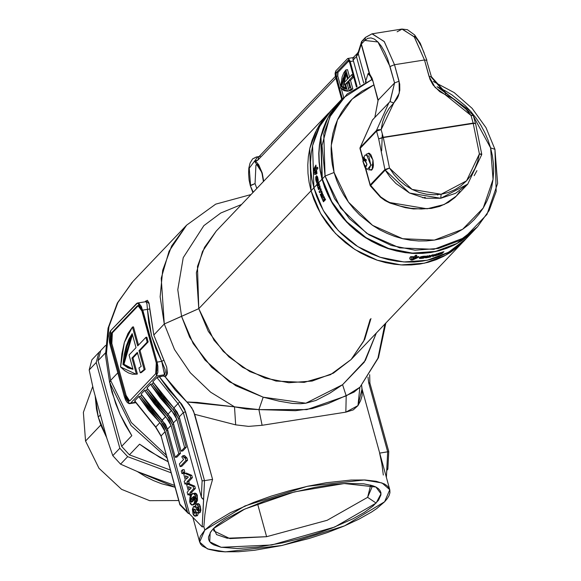 <?xml version="1.0" encoding="UTF-8"?>
<svg xmlns="http://www.w3.org/2000/svg" width="581" height="581" viewBox="0 0 581 581"><rect width="100%" height="100%" fill="white"/><g stroke="black" fill="none" stroke-linecap="round" stroke-linejoin="round"><path stroke-width="0.87" d="M213.699 528.318L216.568 534.571L227.171 538.253L266.599 536.67L327.154 520.278L367.613 497.336L376.147 503.088L334.7 527.032L271.726 544.985L221.136 547.28L209.726 541.782L210.177 532.675L213.3 528.725L216.495 525.718L225.108 519.458L242.909 509.886L265.176 500.829L289.984 493.073L315.2 487.285L331.163 484.772L345.724 483.457L363.735 483.82L372.515 485.614L375.805 486.951L378.311 488.57L380.01 490.451L380.889 492.572L380.94 494.925L378.558 500.205L372.951 506.095L364.338 512.355L353.052 518.753L332.078 528.071L316.187 533.743L299.462 538.732L282.562 542.85L258.284 547.041L237.15 548.544L220.969 547.244L213.641 544.862L211.135 543.242L209.436 541.361L208.557 539.233L208.506 536.888L210.888 531.608L213.3 528.725L244.695 509.065L294.407 491.911L344.235 483.537L375.936 487.016L381.02 493.777L376.147 503.088L367.613 497.336L327.154 520.278L266.599 536.67L229.887 538.609L213.815 530.874L213.699 528.318M166.217 455.134L131.321 422.561L110.579 380.424L109.627 382.647L110.579 380.424L117.812 372.828L110.579 380.424L131.321 422.561L166.217 455.134M149.157 303.667L145.824 300.98L145.018 301.829L147.342 300.283L148.976 302.904L153.834 335.005L164.314 324.009L160.167 296.847L162.665 270.288L171.656 245.901L186.61 225.116L169.042 251.224L161.198 278.234L164.314 324.009L174.532 349.559L190.27 372.712L210.649 392.16L234.513 406.809L246.584 409.024L258.937 409.59L263.157 397.208L235.712 385.74L211.731 367.359L193.168 343.574L181.548 316.318L177.808 289.679L183.218 257.644L203.844 225.66L220.802 212.98L241.5 204.548L220.802 212.98L203.844 225.66L183.218 257.644L177.808 289.679L181.548 316.318L164.314 324.009L198.782 308.62L214.004 340.248L228.994 356.981L249.924 371.622L275.946 381.042L304.219 382.378L330.524 374.643L351.12 359.472L364.73 339.377L370.947 318.541M362.195 389.735L362.043 395.959L360.605 400.679L357.99 405.64L353.241 409.881L345.848 412.118L262.104 425.307L258.937 409.59L263.157 397.208L305.853 403.207L342.579 384.702L346.225 395.85L342.579 384.702L364.229 362.232L376.35 332.986L365.376 360.431L342.579 384.702L329.739 393.257L315.948 400.418L305.853 403.207L300.566 403.715L292.475 403.439L279.134 401.188L263.157 397.208L229.459 381.848L204.919 360.024L189.646 337.154L181.548 316.318L198.782 308.62L311.046 190.757L309.76 148.605L316.812 129.469L328.541 113.164L323.639 118.873L319.042 125.554L315.178 132.737L312.099 140.348L309.826 148.322L308.38 156.572L307.777 165.019L308.024 173.588L309.121 182.194L311.046 190.757L198.782 308.62L208.259 331.323L223.249 351.396L242.64 367.374L265.023 378.093L288.764 382.77L312.142 381.071L333.45 373.111L351.12 359.472L463.377 241.623L445.714 255.241L424.413 263.2L401.035 264.9L377.287 260.223L354.904 249.503L335.513 233.526L320.53 213.452L311.046 190.757L313.798 199.189L317.335 207.402L321.634 215.34L326.645 222.901L332.332 230.032L338.621 236.649L345.47 242.698L352.798 248.123L360.547 252.858L368.637 256.875L376.989 260.121L385.523 262.576L394.158 264.202L402.815 264.994L411.399 264.943L419.838 264.05L428.044 262.329L435.946 259.78L443.463 256.439L450.522 252.343L457.051 247.521L463.413 241.587L457.051 247.521L450.522 252.343L443.463 256.439L435.946 259.78L428.044 262.329L419.838 264.05L411.399 264.943L402.815 264.994L394.158 264.202L385.523 262.576L376.989 260.121L368.637 256.875L360.547 252.858L352.798 248.123L345.47 242.698L338.621 236.649L332.332 230.032L326.645 222.901L321.634 215.34L317.335 207.402L313.798 199.189L311.046 190.757L313.856 187.808L312.563 145.664L319.615 126.527L331.352 110.216L319.615 126.527L312.563 145.664L313.856 187.808L311.046 190.757L320.53 213.452L335.513 233.526L354.904 249.503L377.287 260.223L401.035 264.9L424.413 263.2L445.714 255.241L463.391 241.609L466.18 238.675M216.277 231.035L204.541 247.339L197.489 266.476L198.782 308.62L196.342 272.714L202.493 251.522L216.277 231.035L328.541 113.164L316.812 129.469L309.76 148.605L311.046 190.757L309.121 182.194L308.024 173.588L307.777 165.019L308.38 156.572L309.826 148.322L312.099 140.348L315.178 132.737L319.042 125.554L323.639 118.873L331.33 110.237M140.253 372.77L141.256 372.61L144.901 369.698L143.899 369.857L140.253 372.77L144.19 369.545L138.997 350.677L147.182 342.086L145.875 337.329L137.682 345.92L132.49 327.059L127.929 333.479L124.334 342.529L121.843 353.844L120.565 366.967L124.603 370.598L128.641 373.031L132.599 374.237L136.426 374.186L131.981 358.049L137.356 352.398L141.212 366.393L138.932 367.962L140.253 372.77L138.932 367.962L141.212 366.393L137.356 352.398L131.981 358.049L132.976 357.889L137.428 374.033L136.426 374.186L131.981 358.049L132.976 357.889L137.428 374.033L136.165 374.229L120.565 366.967L124.334 342.529L132.49 327.059L137.682 345.92L145.875 337.329L146.87 337.169L148.184 341.926L139.992 350.525L145.192 369.385L143.899 369.857L144.901 369.698L145.192 369.385L144.19 369.545L138.997 350.677L139.992 350.525L138.997 350.677L147.182 342.086L148.184 341.926L147.182 342.086L145.875 337.329L146.87 337.169L148.184 341.926L139.992 350.525L145.192 369.385L141.256 372.61L140.253 372.77M361.723 388.05L362.007 388.907L357.99 405.64L345.848 412.118L262.104 425.307L248.624 426.367L235.697 424.893L194.686 414.347L212.602 479.39L209.254 491.025L206.676 502.855L204.875 514.766L203.873 526.662L204.81 530.061L244.913 505.964L307.364 486.326L364.142 479.957L382 482.934L389.778 489.725L384.637 501.752L344.533 525.849L282.083 545.486L225.305 551.848L207.446 548.871L199.668 542.088L204.81 530.061L203.873 526.662L204.875 514.766L206.676 502.855L209.254 491.025L212.602 479.39L204.541 480.661L184.605 409.017L181.65 404.064L168.708 389.829L159.245 376.619L163.341 375.972L164.851 376.437L186.886 401.994L197.228 402.43L234.513 406.809L210.649 392.16L190.27 372.712L174.532 349.559L164.314 324.009L153.834 335.005L166.653 367.069L167.401 373.096L167.052 374.549L165.215 376.851L175.251 390.076L189.486 404.681L193.444 410.927L212.602 479.39L204.541 480.661L202.21 526.923L189.573 513.902L166.696 430.826L167.684 429.787L166.696 430.826L189.573 513.902L187.627 512.66L164.314 429.163L161.627 424.66L148.518 410.215L138.779 396.54L140.529 396.264L150.145 409.656L163.123 423.847L165.832 428.379L166.696 430.826L161.329 421.871L162.549 420.593L161.329 421.871L140.529 396.264L141.713 395.022L140.529 396.264L138.779 396.54L134.69 400.839L155.766 426.991L159.855 422.692L138.779 396.54L134.596 401.057L155.621 427.144L159.855 422.692L165.171 431.603L187.249 511.759L179.878 504.163L161.075 435.895L165.171 431.603L161.075 435.895L155.621 427.144L156.311 426.447M257.514 503.683L266.599 536.67L257.514 503.683M110.492 383.634L109.627 382.647L105.466 355.194L108.073 328.112L117.384 303.028L132.875 281.531L117.921 302.316L108.93 326.704L106.432 353.263L110.579 380.424L106.439 353.524L108.821 327.197L117.58 302.962L132.207 282.235M384.912 324.002L377.962 358.165L359.85 387.345M176.936 457.065L180.444 453.383L172.542 424.689L173.53 423.651L172.542 424.689L180.444 453.383L178.781 453.645L171.017 425.459L168.977 420.695L154.364 404.078L144.625 390.403L146.383 390.127L155.999 403.519L168.969 417.71L172.542 424.689L167.175 415.735L168.396 414.449L167.175 415.735L146.383 390.127L147.559 388.885L146.383 390.127L144.625 390.403L141.118 394.085L150.857 407.76L165.462 424.377L167.51 429.141L175.266 457.327L176.936 457.065L180.444 453.383L178.781 453.645L175.266 457.327L167.51 429.141L171.017 425.459L178.781 453.645L175.266 457.327L176.936 457.065M182.783 450.921L186.29 447.239L178.389 418.552L179.376 417.507L178.389 418.552L186.29 447.239L184.627 447.501L176.864 419.322L174.823 414.558L160.211 397.941L150.479 384.259L152.229 383.983L161.845 397.382L174.816 411.573L178.389 418.552L173.022 409.59L174.242 408.312L173.022 409.59L152.229 383.983L153.406 382.748L152.229 383.983L150.479 384.259L146.964 387.948L156.703 401.624L171.315 418.24L173.356 423.004L181.119 451.19L182.783 450.921L186.29 447.239L184.627 447.501L181.119 451.19L173.356 423.004L176.864 419.322L184.627 447.501L181.119 451.19L182.783 450.921M193.473 493.407L191.556 494.685L189.834 502.34L192.108 505.034L194.032 503.749L195.703 503.487L194.032 503.749L195.753 496.101L197.417 495.84L195.753 496.101L193.48 493.407L195.136 493.146L197.417 495.84L195.703 503.487L193.756 504.773L195.928 503.233L197.525 500.43L197.213 495.186L196.407 493.719L195.122 493.146M188.469 484.053L189.246 483.232L188.76 481.467L192.405 477.64L191.766 475.338L186.443 473.087L184.78 473.348L183.792 474.379L185.375 480.117L184.162 481.395L184.889 484.046L186.392 483.806L184.889 484.046L186.102 482.767L186.588 484.532L187.547 484.38L186.588 484.532L187.576 483.494L187.089 481.729L190.735 477.902L190.103 475.599L184.78 473.348L186.443 473.087L191.766 475.338L190.103 475.599L191.766 475.338L192.405 477.64L190.735 477.902L192.405 477.64L188.76 481.467L187.089 481.729L188.76 481.467L189.246 483.232L187.576 483.494L189.246 483.232L188.469 484.053M187.002 458.031L185.709 457.37L184.453 455.54L187.002 458.031L187.598 460.203L187.002 458.031L185.339 458.293L187.002 458.031M181.751 466.347L187.598 460.203L185.935 460.472L185.339 458.293L182.79 455.802L184.453 455.54L182.79 455.802L181.802 456.84L183.611 459.491L179.355 463.958L180.088 466.608L181.751 466.347L180.088 466.608L185.935 460.472L187.598 460.203L181.751 466.347M184.838 472.208L184.104 469.564L184.838 472.208L183.698 473.406L184.838 472.208L183.175 472.476L184.838 472.208M192.173 494.097L191.737 492.281L195.383 488.454L194.744 486.152L189.421 483.9L187.757 484.162L186.777 485.193L188.353 490.93L187.14 492.209L187.866 494.859L189.37 494.62L187.866 494.859L189.086 493.581L189.573 495.346L191.193 495.092L189.573 495.346L190.561 494.308L190.074 492.543L193.713 488.715L193.081 486.413L187.757 484.162L189.421 483.9L194.744 486.152L193.081 486.413L194.744 486.152L195.383 488.454L193.713 488.715L195.383 488.454L191.737 492.281L190.074 492.543L191.737 492.281L192.224 494.046L190.561 494.308L192.173 494.097M196.378 515.935L197.337 515.688M197.511 515.529L198.332 513.016L197.511 515.529L195.841 515.79L196.618 511.912L197.947 513.074L198.426 512.798L198.731 506.937L196.625 503.85L196.044 504.199L195.427 507.583L193.96 506.392L193.313 506.777L192.827 513.205L195.107 516.226L197.511 515.529L195.107 516.226L196.407 514.824L196.618 511.912L197.794 513.081L200.089 512.536L198.426 512.798L199.189 510.488L198.731 506.937L200.401 506.676L199.494 504.424L198.368 503.582M199.61 512.812L197.947 513.074M200.234 512.362L200.852 510.227L200.401 506.676L198.731 506.937L197.453 504.214L196.196 504.054L195.47 505.463L195.427 507.583L194.606 506.567L193.546 506.574L192.405 509.247L193.124 514.127L193.872 515.558L195.122 516.226M388.754 451.524L369.879 382.988L368.703 382.857L367.998 377.12L368.703 382.857L387.701 451.822L386.401 477.488L386.764 470.327L387.89 468.7M370.678 485.077L371.884 487.336L367.613 497.336L370.678 485.077M129.033 355.006L132.962 369.284L128.016 367.904L122.954 364.461L124.196 354.737L126.186 346.218L128.88 339.122L132.192 333.647L136.048 347.641L129.033 355.006L136.048 347.641L132.192 333.647L122.954 364.461L123.949 364.302L132.889 369.008L129.011 367.751L123.949 364.302L122.954 364.461L132.962 369.284L129.033 355.006M188.091 513.27L187.249 511.759L179.878 504.163L180.03 504.962L188.091 513.27L189.573 513.902L202.21 526.923L203.873 526.662L202.21 526.923L203.611 499.166L202.239 498.643L201.28 497.024L202.101 480.828L204.541 480.661L202.101 480.828L183.298 412.568L185.542 411.689L183.298 412.568L177.982 403.664L179.703 401.892L159.245 376.619L156.906 377.512L177.982 403.664L183.298 412.568L179.202 416.867L183.298 412.568L202.101 480.828L201.28 497.024L179.202 416.867L201.28 497.024L202.922 499.086L203.611 499.166L204.541 480.661L185.542 411.689L179.703 401.892L173.886 407.956L177.161 412.103L179.202 416.867L173.886 407.956L152.818 381.804L156.906 377.512L152.818 381.804L162.549 395.487L173.886 407.956L177.982 403.664L156.906 377.512L163.341 375.972L164.51 374.745L156.383 376.023L130.652 403.04L135.38 402.292L129.548 403.664L124.334 396.525L125.678 400.149L127.348 402.655L129.098 403.672L130.652 403.04L156.383 376.023L157.858 372.261L157.887 366.328L157.081 362.145L141.415 306.521L138.866 303.304L137.181 303.108L136.441 303.631L110.71 330.647L109.584 332.833L109.054 336.232L109.533 342.463L124.334 396.525L110.012 344.526L110.71 330.647L137.544 303.006L142.759 310.145L157.081 362.145L156.383 376.023L164.51 374.745L165.331 372.537L164.982 369.233L161.736 361.411L157.081 362.145L161.736 361.411L155.94 348.854L151.583 335.883L148.729 322.673L147.414 309.412L142.759 310.145L147.414 309.412L147.029 304.154L146.332 302.164L145.606 301.742M141.938 311.002L156.26 363.009L156.885 366.212L156.855 370.758L155.723 373.648L129.999 400.658L128.8 401.144L126.803 399.532L125.155 395.668L110.833 343.661L110.208 340.459L110.237 335.912L111.37 333.022L137.094 306.013L138.285 305.526L139.629 306.303L141.938 311.002L156.26 363.009L155.723 373.648L129.999 400.658L129.149 401.137L125.155 395.668L126.157 395.508L129.636 400.955L127.805 399.372L126.157 395.508L125.155 395.668L110.833 343.661L111.828 343.509L126.157 395.508L111.828 343.509L110.833 343.661L111.37 333.022L112.365 332.869L111.828 343.509L111.094 337.154L112.365 332.869L111.37 333.022L137.094 306.013L138.096 305.853L112.365 332.869L138.096 305.853L137.094 306.013L137.944 305.533L141.938 311.002M165.701 416.555L144.625 390.403L141.118 394.085L162.193 420.237L165.701 416.555L171.017 425.459L167.51 429.141L162.193 420.237L165.701 416.555M171.548 410.411L150.479 384.259L146.964 387.948L168.04 414.1L171.548 410.411L176.864 419.322L173.356 423.004L168.04 414.1L171.548 410.411M384.637 501.752L387.302 498.571L389.067 495.557L389.931 492.739L389.873 490.139L388.907 487.793L387.026 485.716L384.259 483.929L376.176 481.3L364.955 479.993L351.04 480.073L326.297 482.753L308.148 486.152L289.483 490.698L271.022 496.203L253.469 502.471L230.308 512.762L212.697 523.321L204.81 530.061L200.38 536.256L199.515 539.074L199.573 541.674L200.539 544.019L202.42 546.096L208.819 549.357L218.514 551.333L224.491 551.812L238.406 551.739L254.485 550.287L281.298 545.661L309.259 538.471L327.357 532.552L344.199 525.994L359.138 519.051L371.6 511.984L376.749 508.491L384.637 501.752M369.785 383.206L368.703 382.857L387.701 451.822L379.683 453.086L388.275 451.713L387.701 451.822L386.764 470.327L387.752 469.441L387.868 468.141M137.552 353.088L132.976 357.889L137.552 353.088M138.496 345.07L133.492 326.9L132.49 327.059L133.492 326.9L138.496 345.07M138.46 305.555L138.096 305.853L138.46 305.555M136.905 374.113L136.179 374.229M132.432 334.518L123.949 364.302L125.191 354.584L127.188 346.058L129.875 338.963L132.432 334.518M379.64 453.093L381.855 463.856L383.278 475.047M235.697 424.893L194.686 414.347L191.701 407.695L186.886 401.994L234.513 406.809L235.697 424.893L234.513 406.809L258.937 409.59L295.402 410.687L312.447 408.537L327.895 403.686L354.047 392.088L359.93 387.251L378.442 357.714L385.828 323.036M357.99 405.64L359.835 387.36L357.99 405.64M262.104 425.307L258.937 409.59L306.95 409.583L346.225 395.85L345.848 412.118L346.225 395.85L359.93 387.258M388.645 451.611L388.275 451.713L388.645 451.611M179.907 504.787L161.177 436.266M179.863 504.664L161.075 435.895L155.766 426.991L134.69 400.839M165.215 376.851L163.341 375.972L164.51 374.745L166.384 375.624L165.215 376.851M166.929 368.107L166.384 375.624L164.51 374.745L161.736 361.411L163.835 360.147L161.736 361.411L151.583 335.883L147.414 309.412L149.731 308.939L153.834 335.005L163.835 360.147M149.731 308.939L147.414 309.412M180.088 466.608L185.935 460.472L185.339 458.293L184.039 457.632L182.79 455.802L181.802 456.84L183.611 459.491L179.355 463.958L180.088 466.608M182.035 473.668L183.175 472.476L182.441 469.826L184.104 469.564L182.441 469.826L181.301 471.024L182.035 473.668L183.698 473.406L182.035 473.668L181.301 471.024L182.441 469.826L183.175 472.476L182.035 473.668M188.324 477.023L186.363 479.078L185.477 475.861L188.324 477.023L185.477 475.861L186.363 479.078L188.324 477.023M187.431 476.66L187.714 477.669L187.431 476.66M184.162 481.395L185.375 480.117L183.792 474.379L184.78 473.348L190.103 475.599L190.735 477.902L187.089 481.729L187.576 483.494L186.588 484.532L186.102 482.767L184.889 484.046L184.162 481.395M191.309 487.837L189.341 489.899L188.455 486.682L191.309 487.837L188.455 486.682L189.341 489.899L191.309 487.837M190.408 487.474L190.691 488.483L190.408 487.474M187.14 492.209L188.353 490.93L186.777 485.193L187.757 484.162L193.081 486.413L193.713 488.715L190.074 492.543L190.561 494.308L189.573 495.346L189.086 493.581L187.866 494.859L187.14 492.209M192.551 501.49L192.522 499.275L194.671 496.639L193.996 497.307L192.333 497.568L193.996 497.307L192.405 501.112L190.742 501.374L192.333 497.568L194.032 496.239L194.838 497.067L193.248 500.88L191.548 502.202L190.742 501.374L192.405 501.112L192.572 501.541M195.753 496.101L194.744 493.981L193.575 493.392L191.788 494.453L190.023 496.9L189.66 501.635L190.277 503.574L191.519 504.969L193.066 504.598L195.347 501.969L196.066 499.566L195.753 496.101M194.838 497.067L194.352 499.551L192.667 501.454L191.236 502.151L190.648 500.51L191.49 498.527L193.829 496.305L194.838 497.067M196.625 503.85L198.288 503.589L200.401 506.676L200.089 512.536M196.683 506.937L197.86 508.019L197.366 510.648L196.48 509.414L198.027 509.167L196.48 509.414L196.683 506.937L197.453 507.075L197.947 508.397L197.889 510.111L197.373 510.648L196.385 509.029L196.683 506.937M194.156 509.312L194.548 509.072L195.543 510.263L195.18 513.074L194.693 513.379L193.727 512.217L195.39 511.955L195.557 512.42L195.39 511.955L193.727 512.217L194.156 509.312L195.042 509.283L195.644 510.728L195.325 512.892L194.628 513.386L194.061 512.994L193.589 510.772L194.156 509.312M195.383 509.813L195.39 511.955L195.383 509.813M85.523 441.052L83.41 412.343L92.735 386.452L83.41 412.343L85.523 441.052L100.818 424.994L85.523 441.052L98.966 468.308L121.589 489.34L149.702 500.706L178.73 500.553L149.702 500.706L121.589 489.34L98.966 468.308L85.523 441.052M98.262 417.129L100.426 414.863L98.262 417.129L96.41 408.908L95.11 395.581L98.262 417.129L106.751 437.834L100.905 425.227L98.262 417.129M98.007 360.663L105.422 352.87L98.007 360.663L100.709 350.532L98.007 360.663L121.618 446.375L129.44 454.843L139.614 444.16L159.753 457.385L168.018 461.67L149.433 451.139L139.614 444.16L129.44 454.843L121.618 446.375L98.007 360.663M105.619 345.375L100.709 350.532L105.619 345.375M112.024 392.284L112.525 391.754L112.024 392.284L120.107 414.449L131.793 435.692L121.618 446.375L131.793 435.692L125.532 425.256L120.107 414.449L115.583 403.403L110.049 384.135L112.024 392.284M112.758 455.671L120.587 464.139L127.682 456.688L119.86 448.212L112.758 455.671L106.788 437.98L93.418 389.437L89.154 369.959L96.25 362.5L98.952 352.369L91.849 359.828L89.154 369.959L96.25 362.5L119.86 448.212L112.758 455.671L106.788 437.98L93.418 389.437L89.154 369.959L91.849 359.828L98.952 352.369L96.25 362.5L119.86 448.212L127.682 456.688L171.083 472.811L127.682 456.688L120.587 464.139L112.758 455.671M100.578 350.924L98.952 352.369L100.578 350.924M174.554 485.404L138.06 471.845L120.587 464.139L138.06 471.845L174.554 485.404M170.32 470.036L129.44 454.843L170.32 470.036M175.055 487.212L161.62 483.777L153.595 480.654L145.824 476.798L137.341 471.54L175.055 487.212M342.579 98.429L339.769 101.377L328.04 117.682L320.981 136.818L322.273 178.97L325.084 176.021L323.791 133.877L330.843 114.74L342.579 98.429L372.152 79.481L347.104 94.071L329.696 116.992L322.048 145.461L325.084 176.021L334.082 172.513L331.214 145.381L337.488 119.918L352.209 98.995L373.706 84.971L362.065 91.123L356.044 95.567L350.568 100.629L345.688 106.272L341.446 112.431L337.888 119.047L335.048 126.07L332.949 133.412L331.62 141.016L331.068 148.801L331.293 156.696L332.303 164.626L334.082 172.513L325.084 176.021L340.684 208.172L366.836 233.388L399.561 247.84L433.876 249.322L464.553 237.607L486.929 214.483L497.59 183.465L494.918 149.281L486.043 127.66L472.164 108.349L454.182 92.611L433.295 81.485L454.182 92.611L472.164 108.349L486.043 127.66L494.918 149.281L490.596 147.872L494.918 149.281L496.21 191.425L489.158 210.569L477.422 226.873L459.753 240.505L438.444 248.465L415.066 250.171L391.325 245.487L368.942 234.768L349.551 218.79L334.562 198.724L325.084 176.021L322.273 178.97L331.758 201.665L346.741 221.739L366.132 237.716L388.515 248.436L412.263 253.113L435.641 251.413L456.942 243.454L474.619 229.822L477.422 226.873M437.072 86.743L470.821 111.487L490.596 147.872L492.376 155.766L493.385 163.697L493.618 171.591L493.058 179.376L491.729 186.98L489.63 194.323L486.791 201.338L483.232 207.962L478.991 214.12L474.111 219.763L468.635 224.825L462.614 229.27L456.107 233.054L449.186 236.126L441.901 238.471L434.341 240.069L426.563 240.89L418.647 240.933L410.673 240.207L402.72 238.704L394.848 236.445L387.157 233.453L379.698 229.756L372.559 225.384L359.494 214.817L353.691 208.71L348.455 202.144L343.836 195.172L339.878 187.859L336.617 180.284L334.082 172.513L348.455 202.144L372.559 225.384L402.72 238.704L434.341 240.069L462.614 229.27L483.232 207.962L493.058 179.376L490.596 147.872L488.062 140.108L484.801 132.533L480.843 125.22L476.224 118.248L470.988 111.683L465.185 105.575L452.12 95.008L444.981 90.636L437.072 86.743M466.202 238.66L448.525 252.292L427.217 260.252L403.846 261.958L380.097 257.274L357.714 246.555L338.324 230.577L323.341 210.511L313.856 187.808L311.924 179.246L310.828 170.64L310.581 162.07L311.184 153.624L312.629 145.373L314.902 137.406L317.989 129.788L321.845 122.606L326.449 115.924L331.366 110.201L326.449 115.924L321.845 122.606L317.989 129.788L314.902 137.406L312.629 145.373L311.184 153.624L310.581 162.07L310.828 170.64L311.924 179.246L313.856 187.808L316.95 184.555L318.497 189.689L318.867 189.297L318.177 187.155L319.092 188.978L319.448 188.607L318.991 186.298L319.688 188.44L320.051 188.055L318.461 182.971L317.967 183.487L318.504 184.62L318.294 185.76L317.662 185.513L317.451 184.032L316.95 184.555L316.899 183.814L317.32 182.34L317.88 182.202L318.722 183L318.381 181.722L318.824 182.594L322.041 179.209L320.748 137.065L327.8 117.928L339.653 101.501L334.634 107.332L330.03 114.014L326.173 121.197L323.087 128.808L320.814 136.782L319.368 145.032L318.766 153.478L319.013 162.048L320.109 170.654L322.041 179.209L318.461 182.971L320.051 188.055L319.688 188.44L318.991 186.298L319.448 188.607L319.092 188.978L318.177 187.155L318.867 189.297L318.497 189.689L316.95 184.555L313.856 187.808L323.341 210.511L338.324 230.577L357.714 246.555L380.097 257.274L403.846 261.958L427.217 260.252L448.525 252.292L466.202 238.66L474.365 230.083M465.802 239.074L459.854 244.572L453.325 249.394L446.266 253.49L438.757 256.831L430.855 259.38L422.648 261.109L414.209 262.002L405.618 262.053L396.968 261.254L388.333 259.627L379.8 257.172L371.448 253.926L363.357 249.917L355.608 245.175L348.273 239.757L341.432 233.707L335.135 227.084L329.456 219.959L324.445 212.392L320.146 204.461L316.601 196.24L313.856 187.808L316.601 196.24L320.146 204.461L324.445 212.392L329.456 219.959L335.135 227.084L341.432 233.707L348.273 239.757L355.608 245.175L363.357 249.917L371.448 253.926L379.8 257.172L388.333 259.627L396.968 261.254L405.618 262.053L414.209 262.002L422.648 261.109L430.855 259.38L438.757 256.831L446.266 253.49L453.325 249.394L459.854 244.572L465.802 239.074M339.783 101.363L334.867 107.086L330.269 113.767L326.406 120.95L323.326 128.561L321.046 136.535L319.601 144.785L319.005 153.231L319.252 161.801L320.342 170.407L322.273 178.97L325.026 187.402L328.563 195.615L332.862 203.553L337.873 211.114L343.553 218.245L349.849 224.862L356.698 230.911L364.026 236.336L371.775 241.071L379.865 245.088L388.217 248.334L396.75 250.789L405.385 252.415L414.042 253.207L422.627 253.156L431.066 252.263L439.272 250.542L447.174 247.993L454.691 244.652L461.742 240.556L468.279 235.733L474.633 229.8M317.967 183.487L317.451 184.032L317.662 185.506L318.286 185.76L318.294 183.857L317.967 183.487L317.451 184.032L318.461 182.971L318.185 182.463L317.589 182.158L317.095 182.652L316.95 184.555L317.967 183.487M313.384 173.247L313.842 168.977L315.955 165.098L316.304 168.672L317.691 167.219L317.851 168.526L316.463 169.979L316.994 173.436L316.26 174.162L316.071 170.393L315.316 171.192L315.781 174.293L314.735 174.365L313.384 173.247L314.735 174.365L315.781 174.293L315.316 171.192L316.071 170.393L316.26 174.162L316.994 173.436L316.463 169.979L317.851 168.526L317.691 167.219L316.304 168.672L315.955 165.098L313.842 168.977L313.384 173.247M317.458 181.381L316.463 182.427L315.737 179.827L315.701 177.052L316.543 175.789L317.56 176.878L318.337 180.459L317.909 180.909L317.553 178.52L316.739 177.227L316.115 178.49L316.463 180.822L316.877 178.904L317.458 181.381L316.877 178.904L316.768 180.509L316.463 180.822L316.187 179.689L316.187 177.968L316.739 177.227L317.553 178.52L317.909 180.909L318.337 180.459L317.56 176.878L316.543 175.789L315.701 177.052L315.737 179.827L316.463 182.427L317.458 181.381M474.503 229.945L456.71 243.7L435.409 251.66L412.031 253.36L388.282 248.683L365.899 237.963L346.508 221.986L331.526 201.912L322.041 179.209L324.794 187.641L328.33 195.862L332.63 203.793L337.641 211.361L343.32 218.492L349.617 225.108L356.458 231.158L363.793 236.583L371.542 241.318L379.633 245.335L387.985 248.581L396.518 251.028L405.153 252.662L413.81 253.454L422.394 253.403L430.833 252.51L439.04 250.781L446.942 248.24L454.458 244.899L461.51 240.795L468.046 235.973L474.503 229.938M322.499 192.776L322.491 193.8L322.499 192.776M321.729 191.004L321.947 191.585L321.446 191.294L321.729 191.004L321.518 191.483L322.005 191.527L321.729 191.004M323.283 194.679L323.356 195.964L323.283 194.679M323.639 197.162L325.062 200.176L324.692 200.561L323.82 198.746L324.438 200.692L324.075 201.07L323.007 199.603L323.878 201.418L323.508 201.803L322.085 198.796L323.639 197.162L322.085 198.796L323.508 201.803L323.878 201.418L323.007 199.603L324.075 201.07L324.438 200.692L323.82 198.746L324.692 200.561L325.062 200.176L323.639 197.162M322.259 195.231L321.467 193.306L321.838 192.921L323.305 196.414L322.847 196.668L321.213 195.47L322.164 197.685L321.772 198.099L320.189 194.323L320.734 194.076L322.259 195.231L320.734 194.076L320.189 194.323L321.772 198.099L322.164 197.685L321.213 195.47L322.847 196.668L323.305 196.414L321.838 192.921L321.467 193.306L322.259 195.231M320.327 190.277L319.84 188.89L320.204 188.505L321.678 192.514L321.308 192.899L320.77 191.498L319.586 192.747L319.136 191.519L320.327 190.277L319.136 191.519L319.586 192.747L320.77 191.498L321.308 192.899L321.678 192.514L320.204 188.505L319.84 188.89L320.327 190.277M437.856 253.461L438.597 253.243L437.856 253.461M436.033 254.013L436.658 253.803L436.033 254.013M439.694 252.902L440.536 252.662L439.694 252.902M441.066 252.815L443.942 251.755L441.625 253.018L443.274 252.401L441.03 253.65L442.388 253.389L439.512 254.442L441.066 252.815L439.512 254.442L442.388 253.389L441.03 253.65L443.274 252.401L441.625 253.018L443.942 251.755L441.066 252.815M438.473 253.933L436.985 254.1L440.347 253.055L437.101 254.943L438.844 254.674L435.205 255.8L438.473 253.933L435.205 255.8L438.844 254.674L437.101 254.943L440.347 253.055L436.985 254.1L438.473 253.933M433.687 255.262L432.344 255.582L432.707 255.197L436.592 254.209L433.68 256.214L432.496 256.511L433.687 255.262L432.496 256.511L433.68 256.214L436.592 254.209L432.707 255.197L432.344 255.582L433.687 255.262M430.717 256.925L424.9 257.644L426.657 256.439L432.271 255.299L429.817 256.119L431.632 255.923L429.003 256.976L431.087 256.541L430.717 256.925L431.087 256.541L429.003 256.976L431.632 255.923L429.817 256.119L432.271 255.299L427.231 256.272L425.096 257.274L425.038 257.768L426.214 257.819L430.717 256.925M424.762 257.042L422.823 258.284L420.23 258.494L419.104 257.957L420.433 256.984L423.142 256.294L425.641 256.119L425.212 256.57L422.017 256.896L420.746 257.492L420.804 257.993L422.823 257.92L423.128 257.601L421.944 257.732L422.329 257.332L424.762 257.042L422.329 257.332L421.944 257.732L423.128 257.601L422.823 257.92L421.174 258.066L420.6 257.87L421.036 257.281L425.641 256.119L421.261 256.693L419.329 257.637L419.576 258.414L423.767 258.095L424.762 257.042M412.445 259.968L411.108 260.048L409.888 259.061L409.663 258.124L410.614 256.649L414.188 256.737L415.575 255.284L416.882 255.277L415.495 256.729L418.937 256.628L418.175 257.39L415.103 257.143L414.34 257.942L417.427 257.855L412.445 259.968L417.427 257.855L414.34 257.942L415.103 257.143L418.175 257.39L418.937 256.628L415.495 256.729L416.882 255.277L415.575 255.284L414.188 256.737L410.614 256.649L409.663 258.124L409.888 259.061L411.108 260.048L412.445 259.968M427.26 255.793L427.681 256.025L426.432 256.214L427.681 256.025L427.26 255.793M429.446 255.611L428.763 255.843L429.446 255.611M431.414 255.335L432.634 254.798L431.414 255.335M434.276 254.631L433.324 254.914L434.276 254.631M441.589 252.474L442.395 251.994L441.589 252.474M443.848 251.682L443.129 251.951L443.848 251.682M319.339 184.54L319.376 183.756L319.339 184.54M319.877 186.821L320.022 185.884L320.175 187.728L320.022 185.884L319.877 186.821M320.93 189.609L320.538 188.781L321.046 188.934L320.988 190.06L321.14 189.195L320.538 188.781L320.93 189.609M324.002 197.25L324.205 197.852L323.857 197.082L324.191 196.734L324.539 197.496L324.002 197.25L324.539 197.496L324.191 196.734L324.256 197.794L324.002 197.25M325.091 199.711L325.07 198.615L325.563 199.646L325.091 199.711L325.563 199.646L325.07 198.615L325.091 199.711M320.814 189.072L320.959 189.479L320.814 189.072M323.225 195.071L323.494 195.521L323.225 195.071M319.383 184.024L319.492 184.62L319.383 184.024M318.657 182.746L318.925 182.165L318.381 181.722L318.657 182.746M318.62 182.013L318.737 182.427L318.62 182.013M315.911 169.086L315.672 166.798L314.009 170.407L313.667 172.158L314.749 173L315.127 173.058L314.757 170.291L315.911 169.086L314.757 170.291L315.127 173.058L313.667 172.158L314.009 170.407L315.672 166.798L315.911 169.086M433.862 254.681L434.254 254.587L433.862 254.681M439.759 252.996L440.282 252.764L439.759 252.996M429.25 255.517L429.737 255.451L429.25 255.517M426.977 256.018L427.384 255.96L426.977 256.018M426.265 257.209L428.582 256.591L426.265 257.209M413.795 257.143L411.515 257.107L411.028 258.124L411.363 259.068L412.111 259.584L415.393 258.327L412.641 258.356L413.795 257.143L412.641 258.356L415.393 258.327L411.682 259.344L411.05 258.284L411.348 257.274L413.795 257.143M349.058 90.716L350.721 90.454L352.602 89.016L350.931 89.278L349.058 90.716L351.142 89.053L348.803 80.556L352.456 76.721L351.868 74.593L348.215 78.428L345.877 69.931L343.799 72.799L342.165 76.881L340.466 87.934L344.046 90.658L347.503 91.224L345.513 84.005L348.07 81.325L349.82 87.658L348.462 88.559L349.058 90.716L348.462 88.559L349.82 87.658L348.07 81.325L345.513 84.005L347.177 83.744L348.498 88.544L347.177 83.744L345.513 84.005L347.503 91.224L340.466 87.934L345.877 69.931L348.215 78.428L351.868 74.593L352.957 74.426L351.868 74.593L352.456 76.721L353.538 76.547L352.456 76.721L348.803 80.556L350.466 80.294L352.805 88.791L350.931 89.278L352.805 88.791L351.142 89.053L348.803 80.556L350.466 80.294L352.805 88.791L350.721 90.454L349.058 90.716M253.222 192.238L250.346 185.789L255.037 183.574L255.967 165.069L257.841 164.772L255.967 165.069L257.23 164.278M263.701 181.243L262.227 173.051L262.046 173.508L262.227 173.051L254.565 161.184L249.285 168.199L250.534 185.324L249.285 168.199L254.565 161.184L256.374 161.068L257.993 159.964L335.898 78.181L257.993 159.964L258.661 156.943L260.39 156.042M481.555 154.909L481.358 154.357L479.376 153.878L466.514 180.851L441.146 194.25L440.768 198.266L467.749 184.09M256.838 188.44L255.037 183.574L255.967 165.069M254.093 158.272L256.301 157.023L258.734 156.863L257.528 157.059L254.565 161.184L257.993 159.964L258.683 156.921L335.411 76.365M372.101 169.645L371.237 170.139L370.003 169.775L371.52 170.059L372.987 167.931L373.401 165.265L373.024 160.385L370.961 154.822L368.92 153.173L367.7 153.674L369.538 153.384L367.7 153.674L368.565 153.181L372.937 159.942L372.101 169.645M344.199 82.655L345.949 89.016L343.763 88.363L341.526 86.823L342.993 78.529L345.739 72.857L347.489 79.198L344.199 82.655L347.489 79.198L345.739 72.857L341.526 86.823L343.197 86.554L345.739 88.247L343.197 86.554L341.526 86.823L345.949 89.016L344.199 82.655M335.847 70.882L335.128 73.3L335.331 76.002L341.722 99.329L335.542 76.895L335.847 70.882L347.423 58.725L335.847 70.882M353.03 57.897L353.168 60.046L360.067 84.899L353.495 61.02L350.161 61.542L357.075 86.656L349.893 60.714L348.477 58.579L347.423 58.725L347.903 58.456L350.161 61.542L353.495 61.02L353.168 60.046L356.451 56.604L363.721 82.989L356.451 56.604L357.133 53.561L353.132 57.759L352.87 58.703L353.168 60.046L356.451 56.604L358.288 53.779L361.215 44.25L369.531 74.433L368.594 73.293L367.991 73.772L365.783 80.97L358.288 53.779L365.783 80.97L365.122 82.32L365.783 80.97L366.161 81.848L365.783 80.97L367.991 73.772L370.547 76.307L367.991 73.772L369.712 74.157L361.404 43.974L364.766 40.438L367.722 38.346L370.99 37.903L374.454 39.13L377.977 41.97L381.427 46.313L384.666 52.007L387.571 58.819L394.557 82.923L378.187 100.114L372.109 78.362L369.712 74.157L361.404 43.974L364.766 40.438L377.977 41.97L390.033 66.488L394.557 82.923L390.033 101.595L393.751 102.975L388.936 108.611L385.167 115.045L382.552 122.112L381.143 129.643L383.242 137.283L473.159 123.128L471.053 115.488L465.788 109.01L459.651 103.316L452.802 98.559L439.853 91.754L433.085 84.957L430.034 79.408L424.508 60.017L394.535 64.738L399.699 84.18L399.83 90.193L398.45 95.872L397.215 98.465L393.751 102.975L390.033 101.595L388.885 102.757L376.495 130.449L388.9 102.743L372.523 119.933L360.126 147.639L376.495 130.449L378.347 129.701L381.143 129.643L376.553 131.081L378.703 138.888L384.891 169.521L370.264 184.874L365.565 167.815L370.068 185.295L370.264 184.874L380.773 196.952L385.101 200.14L389.815 202.551L400.186 206.132L410.789 208.318L421.261 209.044L431.24 208.267L440.376 206.03L448.358 202.406L454.901 197.518L467.756 184.083L455.54 193.35L440.768 198.266L424.951 198.165L409.525 193.066L395.872 183.414L390.098 177.14L385.21 170.08L370.337 185.869L370.264 184.874L384.891 169.521L389.466 168.04L383.315 137.588L473.232 123.433L479.376 153.878L477.676 161.438L474.917 168.555L471.169 175.077L466.514 180.851L461.053 185.753L454.908 189.675L448.227 192.529L441.146 194.25L433.825 194.795L426.432 194.163L419.133 192.355L412.096 189.421L405.465 185.419L399.394 180.444L394.02 174.605L389.466 168.04L385.21 170.08L409.525 193.066L440.768 198.266L441.146 194.25L412.096 189.421L389.466 168.04L383.315 137.588L378.703 138.888L384.891 169.521L385.167 170.11L384.978 169.47L385.21 170.08L384.978 169.47L389.466 168.04L385.167 170.11L370.54 185.462L380.773 196.952L380.475 197.242L380.773 196.952L390.011 203.081L389.815 202.551L427.137 208.775L444.204 204.534L456.31 196.095L459.796 191.534M349.573 62.16L356.436 87.063L349.573 62.16L348.774 60.526L347.896 60.424L348.52 60.322L347.896 60.424L349.573 62.16M342.303 98.712L335.869 74.07L336.312 72.581L347.896 60.424L336.312 72.581L337.982 72.313L337.793 76.017L340.575 86.126L337.793 76.017L336.13 76.278L337.793 76.017L337.539 73.809L337.982 72.313L336.312 72.581L336.13 76.278L342.303 98.712M262.227 173.051L258.777 164.844L256.679 162.331L254.565 161.184L257.528 157.059L256.228 157.03M467.778 184.061L481.736 154.633L481.707 154.081L479.376 153.878L481.707 154.081L475.512 123.426L473.232 123.433L479.376 153.878L481.722 154.72M476.899 170.654L474.198 175.673M445.649 92.706L445.409 94.848L445.649 92.706L445.228 92.924L431.189 77.157L431.378 76.707L429.032 76.452L435.082 87.47L445.409 94.848L471.053 115.488L473.159 123.128L475.483 123.295L473.232 123.433L475.2 123.288M424.203 53.053L421.298 46.24L418.059 40.547L414.609 36.196M369.865 75.428L372.537 80.737L372.726 80.28L378.187 100.114L374.839 117.5L378.187 100.114L394.557 82.923L390.171 101.457M373.641 118.8L372.508 119.947L360.126 147.639L376.495 130.449L381.143 129.643L376.553 131.081L376.495 130.449L376.553 131.081L360.184 148.264L360.126 147.639L359.995 148.736L363.06 158.729L360.184 148.264L376.553 131.081L378.703 138.888L383.242 137.283L381.143 129.643L393.751 102.975L399.329 93.098L399.06 81.166L394.557 82.923L399.06 81.166L394.535 64.738L424.508 60.017L414.188 36.734L401.921 29.086L371.949 33.807L384.215 41.454L394.535 64.738L390.033 66.488L394.535 64.738L384.361 41.658L372.232 33.771M363.546 160.494L363.357 159.797L363.546 160.494M371.404 79.742L371.782 78.515L371.404 79.742M257.434 164.234L259.816 167.648L262.038 173.494L263.433 181.519M422.634 197.729L425.292 197.424M367.163 36.516L371.949 33.807L365.449 37.395L364.766 40.438L365.449 37.395L367.163 36.516M258.487 157.095L257.528 157.059L258.487 157.095M437.646 195.085L438.067 194.628M397.128 31.795L402.205 29.05L414.333 36.937L424.508 60.017L426.853 60.279L424.508 60.017L429.032 76.452L431.378 76.707L445.642 92.699L473.057 114.878L471.053 115.488L473.326 115.452L471.053 115.488L473.043 114.864M431.378 76.707L426.665 60.722M365.449 37.395L362.086 40.931L361.404 43.974L362.086 40.931L363.793 40.045M361.702 41.433L358.317 51.905L358.288 53.779L361.215 44.25L361.244 42.377L361.215 44.25L369.531 74.433L372.726 80.28L377.999 100.571M357.112 53.583L356.451 56.604L358.288 53.779L358.324 51.862M255.037 183.574L250.534 185.324M390.512 202.842L390.011 203.081L385.058 200.598L380.475 197.242L370.337 185.869L365.151 167.451M369.763 75.225L370.155 75.835M353.473 57.577L354.083 57.672M349.166 90.963L347.482 91.232M348.389 82.473L347.177 83.744L348.389 82.473M353.647 76.946L350.466 80.294L353.647 76.946M349.566 77.019L347.54 69.669L345.877 69.931L347.54 69.669L349.566 77.019M341.301 88.755L343.661 97.317L341.301 88.755M348.978 60.773L337.982 72.313L348.978 60.773M346.182 74.47L343.197 86.554L344.656 78.261L346.182 74.47M381.623 150.849L382.305 133.877M475.49 123.375L475.28 123.68M383.315 137.588L473.232 123.433L383.242 137.283L378.703 138.888L383.315 137.588M372.523 119.933L359.937 148.01L362.922 159.354M364.28 159.898L366.168 159.601L364.28 159.898L362.813 161.09L366.48 160.516L362.813 161.09L364.28 159.898M369.799 153.544L366.32 154.088L370.852 165.135L373.416 164.735L370.852 165.135L368.819 169.964L372.298 169.412M362.849 159.877L364.113 157.393L366.996 164.423L365.703 167.495L362.813 161.09L364.817 167.161L366.996 164.423L363.372 157.981L362.849 159.877L366.066 159.368L362.849 159.877M364.817 167.161L367.432 169.441L370.852 165.135L368.891 156.166L365.166 155.011L363.372 157.981M109.627 382.647L131.008 425.524L167.001 457.981M250.985 194.591L215.725 204.12L186.61 225.116L132.875 281.531M370.148 319.383L363.633 341.25L351.12 359.472M361.622 385.348L362.007 388.9L389.771 489.703M199.668 542.073L192.834 517.257M129.57 403.657L135.642 402.706M137.544 303.006L145.504 301.757M369.647 374.658L369.879 382.988L388.762 451.539L387.89 468.722M160.981 436.12L155.621 427.144M192.129 505.027L193.771 504.773M193.96 506.392L195.39 506.167M331.352 110.216L339.536 101.624M258.995 156.594L256.301 157.023L252.604 158.933L250.041 163.101L248.85 168.199L248.581 173.646L249.14 180.088L250.346 185.775L252.895 192.587M473.057 114.878L475.483 123.295M426.853 60.279L420.295 43.292L414.602 34.925L407.434 29.696L401.921 29.086M358.317 51.905L357.133 53.561M377.999 100.557L374.825 117.522M455.816 196.618L448.401 202.413L439.657 206.364L431.233 208.419L413.534 208.913L405.182 207.664L390.011 203.081M363.052 159.84L363.292 160.697M361.244 42.377L362.086 40.931M347.903 58.456L353.277 57.606M481.707 154.081L481.736 154.626L479.376 153.878"/></g></svg>
